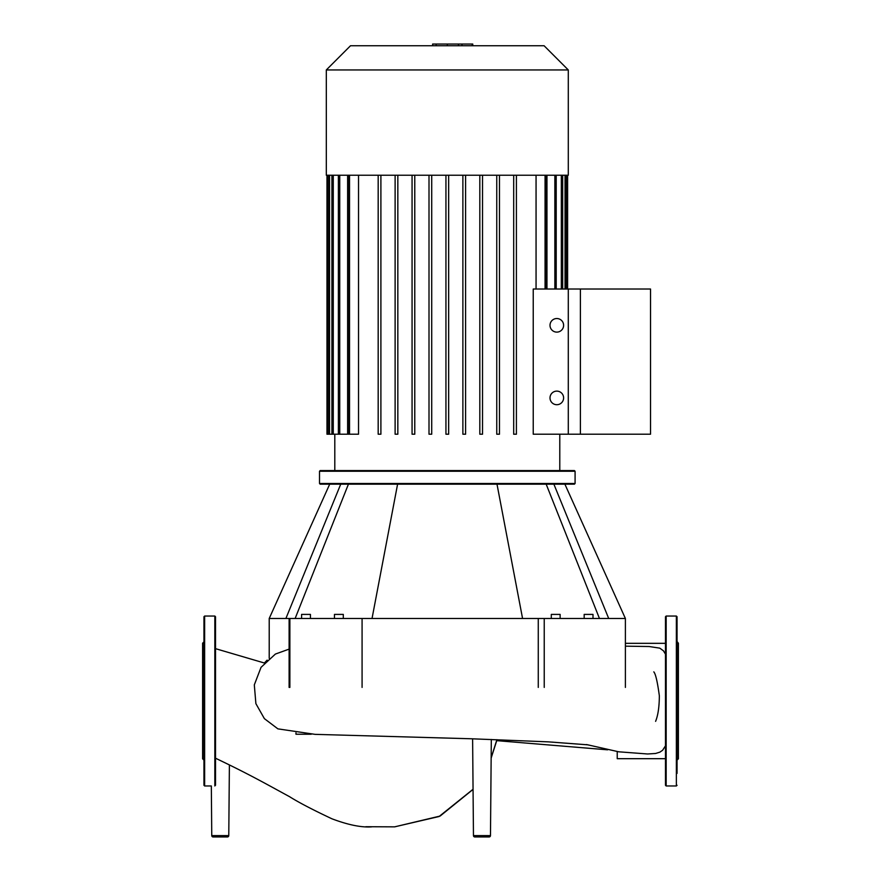 <?xml version="1.0" encoding="UTF-8"?>
<svg xmlns="http://www.w3.org/2000/svg" width="881" height="881" viewBox="0 0 881 881"><rect width="100%" height="100%" fill="white"/><g stroke="black" fill="none" stroke-linecap="round" stroke-linejoin="round"><path stroke-width="1.32" d="M650.53 434.212L568.289 434.212L568.289 289.023L650.53 289.023L650.53 434.212M350.506 45.746L326.311 69.951L326.311 175.242L568.289 175.242L568.289 69.951L544.095 45.746L350.506 45.746L326.311 69.951L568.289 69.951L544.095 45.746M334.802 470.575L334.802 434.212M559.787 470.575L559.787 434.212M533.236 434.212L533.236 289.023L580.392 289.023L580.392 434.212L533.236 434.212M536.055 175.242L536.055 289.023M499.472 434.212L499.472 175.242L499.472 434.212L496.752 434.212L496.752 175.242M348.171 175.242L348.171 434.212L358.534 434.212L358.534 175.242M326.983 175.242L326.983 434.212L347.632 434.212L347.632 175.242M563.609 325.32A6.795 6.795 0 0 1 556.814 332.115A6.795 6.795 0 0 1 550.008 325.32A6.795 6.795 0 0 1 556.814 318.526A6.795 6.795 0 0 1 563.609 325.32M563.609 397.915A6.795 6.795 0 0 1 556.814 404.709A6.795 6.795 0 0 1 550.008 397.915A6.795 6.795 0 0 1 556.814 391.12A6.795 6.795 0 0 1 563.609 397.915M546.958 175.242L546.958 289.023M380.9 175.242L380.9 434.212L378.18 434.212L378.18 175.242M397.838 175.242L397.838 434.212L395.117 434.212L395.117 175.242M414.775 175.242L414.775 434.212L412.066 434.212L412.066 175.242M431.723 175.242L431.723 434.212L429.003 434.212L429.003 175.242M445.94 175.242L445.94 434.212L448.66 434.212L448.66 175.242M462.877 175.242L462.877 434.212L465.597 434.212L465.597 175.242M479.815 175.242L479.815 434.212L482.535 434.212L482.535 175.242M513.689 175.242L513.689 434.212L516.409 434.212L516.409 175.242M432.626 45.746L432.626 44.05L461.963 44.05L461.963 45.746M458.439 44.05L458.439 45.746M461.963 44.05L472.15 44.05L472.15 45.746M472.15 44.05L472.756 44.05L472.756 45.746M472.612 738.818L473.46 835.606A1.355 1.355 0 0 0 474.815 836.95A1.355 1.355 0 0 1 473.46 835.606L490.475 835.606A1.355 1.355 0 0 1 489.109 836.95L474.815 836.95M211.759 835.606A1.355 1.355 0 0 0 213.125 836.95L227.419 836.95A1.355 1.355 0 0 0 228.774 835.606L211.759 835.606L211.33 785.973L204.634 785.973L204.634 616.039L203.952 616.722L203.952 785.29L204.634 785.973M215.515 758.189L218.323 759.565M311.246 734.225L295.972 734.225L295.972 732.871M586.493 744.544L618.726 751.801L647.612 753.982L655.662 753.464L659.946 752.121L662.633 750.238L665.485 745.811M665.485 654.187L663.47 650.828L659.781 648.141L649.121 646.522M665.485 758.684L617.229 758.684L617.229 751.614M575.084 483.493L574.401 484.176L320.188 484.176L319.506 483.493L319.506 471.258L320.188 470.575L574.401 470.575L575.084 471.258L575.084 483.493L319.506 483.493M343.304 618.484L343.304 614.409L334.461 614.409L334.461 618.484M593.001 618.484L593.001 614.409L584.169 614.409L584.169 618.484M560.129 614.409L560.129 618.484L560.129 614.409L551.297 614.409L551.297 618.484L551.297 614.409M310.431 618.484L310.431 614.409L301.588 614.409L301.588 618.484M319.506 471.258L575.084 471.258M340.727 484.176L285.896 618.484L269.212 618.484L329.703 484.176M348.424 484.176L295.135 618.484M397.595 484.176L372.035 618.484L285.896 618.484M496.994 484.176L522.565 618.484L372.035 618.484M553.874 484.176L608.705 618.484L522.565 618.484M564.886 484.176L625.389 618.484L608.705 618.484M546.176 484.176L599.454 618.484M215.515 785.29L215.515 616.722L214.832 616.039L204.634 616.039M203.952 760.138L202.597 758.783L202.597 643.229L203.952 641.864M676.366 616.039L676.366 785.973L666.168 785.973L665.485 785.29L665.485 616.722L666.168 616.039L676.366 616.039L677.048 616.722L677.048 628.605M677.048 721.858L677.048 616.722M677.048 641.522L678.403 643.229L678.403 758.783L677.048 760.138L677.048 734.776M677.048 667.236L677.048 680.154L677.048 667.236M677.048 773.397L677.048 701.001M561.318 175.242L561.318 289.023M565.04 175.242L565.04 289.023M554.854 175.242L554.854 289.023M329.56 175.242L329.56 434.212M333.271 175.242L333.271 434.212M339.747 175.242L339.747 434.212M349.526 175.242L349.526 434.212M545.064 175.242L545.064 289.023M447.328 44.05L447.328 45.746M436.15 44.05L436.15 45.746M538.269 687.411L538.269 618.484M362.08 687.411L362.08 618.484M544.238 687.411L544.238 618.484M289.871 687.411L289.871 618.484M214.832 785.973L214.832 616.039M666.168 785.973L666.168 616.039M562.684 289.023L562.684 175.242M566.395 289.023L566.395 175.242M567.606 175.242L567.606 289.023M556.208 289.023L556.208 175.242M546.429 289.023L546.429 175.242M338.381 175.242L338.381 434.212M331.917 175.242L331.917 434.212M328.195 175.242L328.195 434.212M496.73 740.657L491.146 758.067L490.475 835.606L491.312 739.467M473.053 789.398L440.126 816.048L394.677 826.852M365.813 826.719L394.611 826.852L439.101 816.511L473.053 789.266M496.653 740.646L607.604 749.819M215.515 648.658L264.366 663.008L267.119 660.144M218.081 759.444C249.94 774.707 265.93 783.837 289.596 796.71C298.67 802.426 312.788 809.782 331.928 818.79C348.061 824.88 361.287 827.578 371.606 826.874M496.906 739.677L491.146 757.825M229.39 764.939L228.774 835.606M649.231 646.522L625.389 646.169M289.111 649.121L275.401 654.054L261.051 667.313L254.312 684.878L255.886 703.633L264.377 718.632L277.889 728.862L315.079 734.358L471.093 738.763L548.312 741.857L587.583 744.808M653.801 671.862C655.607 673.866 657.457 681.828 659.34 695.77C659.296 706.705 658.063 715.185 655.651 721.209L655.607 721.352M665.485 643.328L625.389 643.328M269.212 658.305L269.212 618.484M625.389 687.411L625.389 618.484M289.111 618.484L289.111 687.411M676.366 785.973L677.048 785.29"/></g></svg>
